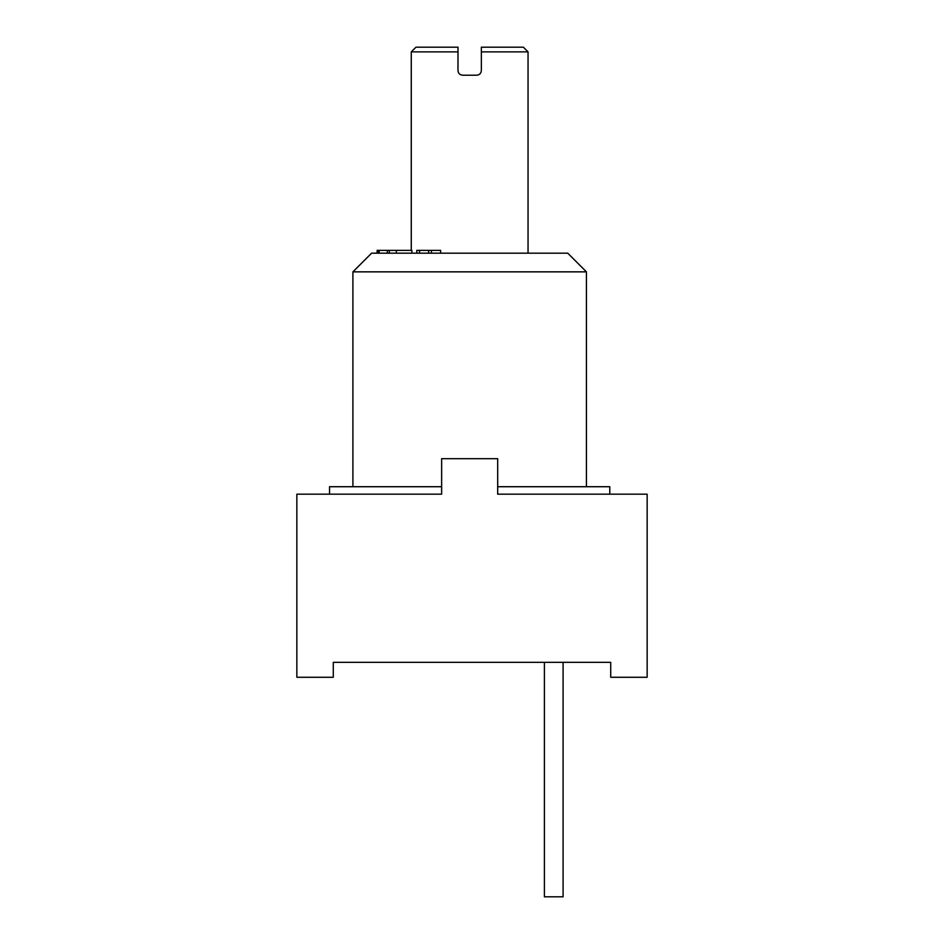 <?xml version="1.0" encoding="UTF-8"?>
<svg xmlns="http://www.w3.org/2000/svg" width="944" height="944" viewBox="0 0 944 944"><rect width="100%" height="100%" fill="white"/><g stroke="black" fill="none" stroke-linecap="round" stroke-linejoin="round"><path stroke-width="1.42" d="M333.279 662.334L544.393 662.334L544.393 896.8L563.084 896.8L563.084 662.334L610.721 662.334L333.279 662.334L333.279 677.273L296.853 677.273L296.853 494.184L441.639 494.184L441.639 458.69L497.689 458.69L497.689 494.184L647.147 494.184L647.147 677.273L610.721 677.273L610.721 662.334M441.639 494.184L296.853 494.184M497.689 494.184L609.789 494.184L609.789 486.715L497.689 486.715M329.539 494.184L329.539 486.715L441.639 486.715M586.436 486.715L586.436 271.86L352.903 271.86L352.903 486.715M352.903 271.86L371.582 253.181L567.745 253.181L586.436 271.86M528.05 253.181L528.05 51.873L481.346 51.873L481.346 47.2L481.346 70.552C481.086 73.372 479.528 74.93 476.673 75.225L462.654 75.225C459.811 74.93 458.253 73.372 457.993 70.552L457.993 47.2L457.993 51.873L411.277 51.873L415.95 47.2L457.993 47.2M411.277 250.372L411.277 51.873M481.346 47.2L523.377 47.2L528.05 51.873M440.612 253.181L440.612 250.372L431.408 250.372L431.408 253.181M428.659 253.181L428.659 250.372L431.408 250.372M419.514 253.181L419.514 250.372L428.659 250.372M416.776 253.181L416.776 250.372L419.514 250.372M377.14 253.181L377.14 250.372L411.867 250.372L411.867 253.181M396.338 253.181L396.338 250.372M389.317 253.181L389.317 250.372M387.347 253.181L387.347 250.372M379.146 253.181L379.146 250.372M378.851 253.181L378.851 250.372M377.435 253.181L377.435 250.372"/></g></svg>
